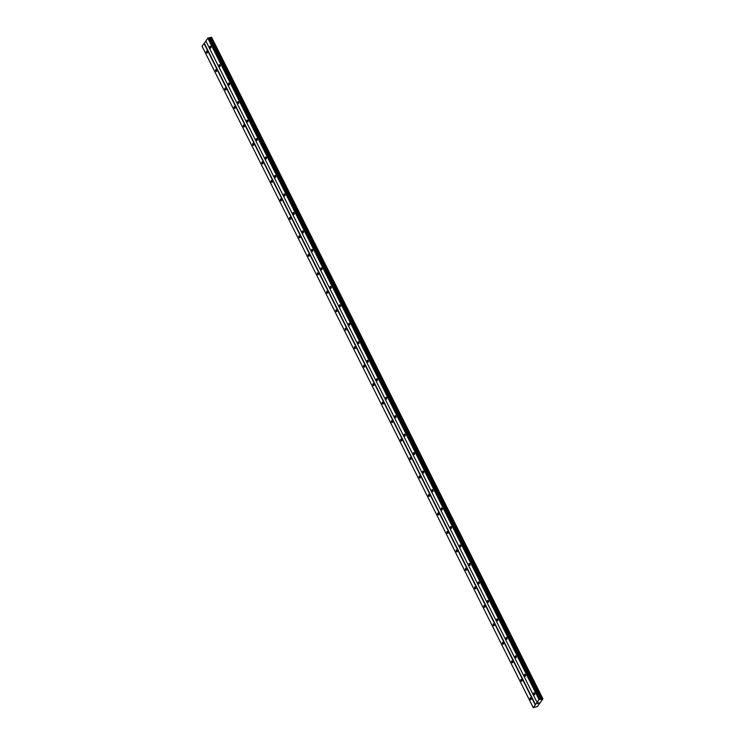 <?xml version="1.0" encoding="UTF-8"?>
<svg xmlns="http://www.w3.org/2000/svg" width="745" height="745" viewBox="0 0 745 745"><rect width="100%" height="100%" fill="white"/><g stroke="black" fill="none" stroke-linecap="round" stroke-linejoin="round"><path stroke-width="1.12" d="M207.24 51.573A0.996 0.512 76.4 0 1 207.119 53.035A0.996 0.512 76.4 0 1 206.523 52.578A0.996 0.512 76.4 0 1 206.654 51.107A0.996 0.512 76.4 0 1 207.24 51.573M216.497 70.049A0.996 0.512 76.4 0 1 216.367 71.511A0.996 0.512 76.4 0 1 215.771 71.054A0.996 0.512 76.4 0 1 215.901 69.583A0.996 0.512 76.4 0 1 216.497 70.049M225.744 88.525A0.996 0.512 76.4 0 1 225.623 89.987A0.996 0.512 76.4 0 1 225.027 89.53A0.996 0.512 76.4 0 1 225.158 88.059A0.996 0.512 76.4 0 1 225.744 88.525M235.001 107.001A0.996 0.512 76.4 0 1 234.871 108.463A0.996 0.512 76.4 0 1 234.275 108.006A0.996 0.512 76.4 0 1 234.405 106.535A0.996 0.512 76.4 0 1 235.001 107.001M244.248 125.477A0.996 0.512 76.4 0 1 244.127 126.939A0.996 0.512 76.4 0 1 243.531 126.482A0.996 0.512 76.4 0 1 243.662 125.011A0.996 0.512 76.4 0 1 244.248 125.477M253.505 143.953A0.996 0.512 76.4 0 1 253.374 145.415A0.996 0.512 76.4 0 1 252.779 144.958A0.996 0.512 76.4 0 1 252.909 143.487A0.996 0.512 76.4 0 1 253.505 143.953M262.752 162.429A0.996 0.512 76.4 0 1 262.631 163.891A0.996 0.512 76.4 0 1 262.035 163.434A0.996 0.512 76.4 0 1 262.166 161.963A0.996 0.512 76.4 0 1 262.752 162.429M272.009 180.905A0.996 0.512 76.4 0 1 271.878 182.367A0.996 0.512 76.4 0 1 271.282 181.91A0.996 0.512 76.4 0 1 271.413 180.439A0.996 0.512 76.4 0 1 272.009 180.905M281.256 199.371A0.996 0.512 76.4 0 1 281.135 200.843A0.996 0.512 76.4 0 1 280.539 200.386A0.996 0.512 76.4 0 1 280.669 198.915A0.996 0.512 76.4 0 1 281.256 199.371M290.513 217.847A0.996 0.512 76.4 0 1 290.382 219.319A0.996 0.512 76.4 0 1 289.786 218.862A0.996 0.512 76.4 0 1 289.917 217.391A0.996 0.512 76.4 0 1 290.513 217.847M299.76 236.323A0.996 0.512 76.4 0 1 299.639 237.795A0.996 0.512 76.4 0 1 299.043 237.338A0.996 0.512 76.4 0 1 299.173 235.867A0.996 0.512 76.4 0 1 299.76 236.323M309.017 254.799A0.996 0.512 76.4 0 1 308.886 256.271A0.996 0.512 76.4 0 1 308.29 255.814A0.996 0.512 76.4 0 1 308.421 254.343A0.996 0.512 76.4 0 1 309.017 254.799M318.264 273.275A0.996 0.512 76.4 0 1 318.143 274.747A0.996 0.512 76.4 0 1 317.547 274.29A0.996 0.512 76.4 0 1 317.677 272.819A0.996 0.512 76.4 0 1 318.264 273.275M327.521 291.751A0.996 0.512 76.4 0 1 327.39 293.223A0.996 0.512 76.4 0 1 326.794 292.766A0.996 0.512 76.4 0 1 326.925 291.295A0.996 0.512 76.4 0 1 327.521 291.751M336.768 310.227A0.996 0.512 76.4 0 1 336.647 311.699A0.996 0.512 76.4 0 1 336.051 311.242A0.996 0.512 76.4 0 1 336.181 309.771A0.996 0.512 76.4 0 1 336.768 310.227M346.025 328.703A0.996 0.512 76.4 0 1 345.894 330.175A0.996 0.512 76.4 0 1 345.298 329.718A0.996 0.512 76.4 0 1 345.429 328.247A0.996 0.512 76.4 0 1 346.025 328.703M355.272 347.179A0.996 0.512 76.4 0 1 355.151 348.651A0.996 0.512 76.4 0 1 354.555 348.185A0.996 0.512 76.4 0 1 354.685 346.723A0.996 0.512 76.4 0 1 355.272 347.179M364.529 365.655A0.996 0.512 76.4 0 1 364.398 367.127A0.996 0.512 76.4 0 1 363.802 366.661A0.996 0.512 76.4 0 1 363.933 365.199A0.996 0.512 76.4 0 1 364.529 365.655M373.776 384.131A0.996 0.512 76.4 0 1 373.655 385.603A0.996 0.512 76.4 0 1 373.059 385.137A0.996 0.512 76.4 0 1 373.189 383.675A0.996 0.512 76.4 0 1 373.776 384.131M383.032 402.607A0.996 0.512 76.4 0 1 382.902 404.079A0.996 0.512 76.4 0 1 382.306 403.613A0.996 0.512 76.4 0 1 382.436 402.151A0.996 0.512 76.4 0 1 383.032 402.607M392.28 421.083A0.996 0.512 76.4 0 1 392.159 422.555A0.996 0.512 76.4 0 1 391.563 422.089A0.996 0.512 76.4 0 1 391.693 420.627A0.996 0.512 76.4 0 1 392.28 421.083M401.536 439.559A0.996 0.512 76.4 0 1 401.406 441.031A0.996 0.512 76.4 0 1 400.81 440.565A0.996 0.512 76.4 0 1 400.94 439.103A0.996 0.512 76.4 0 1 401.536 439.559M410.784 458.035A0.996 0.512 76.4 0 1 410.663 459.507A0.996 0.512 76.4 0 1 410.067 459.041A0.996 0.512 76.4 0 1 410.197 457.579A0.996 0.512 76.4 0 1 410.784 458.035M420.04 476.511A0.996 0.512 76.4 0 1 419.91 477.983A0.996 0.512 76.4 0 1 419.314 477.517A0.996 0.512 76.4 0 1 419.444 476.055A0.996 0.512 76.4 0 1 420.04 476.511M429.288 494.987A0.996 0.512 76.4 0 1 429.167 496.459A0.996 0.512 76.4 0 1 428.571 495.993A0.996 0.512 76.4 0 1 428.701 494.531A0.996 0.512 76.4 0 1 429.288 494.987M438.544 513.463A0.996 0.512 76.4 0 1 438.414 514.935A0.996 0.512 76.4 0 1 437.818 514.469A0.996 0.512 76.4 0 1 437.948 513.007A0.996 0.512 76.4 0 1 438.544 513.463M447.792 531.939A0.996 0.512 76.4 0 1 447.671 533.411A0.996 0.512 76.4 0 1 447.075 532.945A0.996 0.512 76.4 0 1 447.205 531.474A0.996 0.512 76.4 0 1 447.792 531.939M457.048 550.415A0.996 0.512 76.4 0 1 456.918 551.887A0.996 0.512 76.4 0 1 456.322 551.421A0.996 0.512 76.4 0 1 456.452 549.95A0.996 0.512 76.4 0 1 457.048 550.415M466.296 568.891A0.996 0.512 76.4 0 1 466.174 570.363A0.996 0.512 76.4 0 1 465.578 569.897A0.996 0.512 76.4 0 1 465.709 568.426A0.996 0.512 76.4 0 1 466.296 568.891M475.552 587.367A0.996 0.512 76.4 0 1 475.422 588.839A0.996 0.512 76.4 0 1 474.826 588.373A0.996 0.512 76.4 0 1 474.956 586.902A0.996 0.512 76.4 0 1 475.552 587.367M484.799 605.843A0.996 0.512 76.4 0 1 484.678 607.315A0.996 0.512 76.4 0 1 484.082 606.849A0.996 0.512 76.4 0 1 484.213 605.378A0.996 0.512 76.4 0 1 484.799 605.843M494.056 624.319A0.996 0.512 76.4 0 1 493.926 625.791A0.996 0.512 76.4 0 1 493.33 625.325A0.996 0.512 76.4 0 1 493.46 623.854A0.996 0.512 76.4 0 1 494.056 624.319M503.303 642.795A0.996 0.512 76.4 0 1 503.182 644.257A0.996 0.512 76.4 0 1 502.586 643.801A0.996 0.512 76.4 0 1 502.717 642.33A0.996 0.512 76.4 0 1 503.303 642.795M512.56 661.271A0.996 0.512 76.4 0 1 512.43 662.733A0.996 0.512 76.4 0 1 511.834 662.277A0.996 0.512 76.4 0 1 511.964 660.806A0.996 0.512 76.4 0 1 512.56 661.271M521.807 679.747A0.996 0.512 76.4 0 1 521.686 681.209A0.996 0.512 76.4 0 1 521.09 680.753A0.996 0.512 76.4 0 1 521.221 679.282A0.996 0.512 76.4 0 1 521.807 679.747M531.064 698.223A0.996 0.512 76.4 0 1 530.934 699.685A0.996 0.512 76.4 0 1 530.338 699.229A0.996 0.512 76.4 0 1 530.468 697.758A0.996 0.512 76.4 0 1 531.064 698.223M210.779 46.646A0.996 0.512 76.4 0 1 210.649 48.108A0.996 0.512 76.4 0 1 210.053 47.652A0.996 0.512 76.4 0 1 210.183 46.181A0.996 0.512 76.4 0 1 210.779 46.646M220.026 65.122A0.996 0.512 76.4 0 1 219.896 66.584A0.996 0.512 76.4 0 1 219.309 66.128A0.996 0.512 76.4 0 1 219.43 64.657A0.996 0.512 76.4 0 1 220.026 65.122M229.283 83.598A0.996 0.512 76.4 0 1 229.153 85.06A0.996 0.512 76.4 0 1 228.557 84.604A0.996 0.512 76.4 0 1 228.687 83.133A0.996 0.512 76.4 0 1 229.283 83.598M238.53 102.074A0.996 0.512 76.4 0 1 238.4 103.536A0.996 0.512 76.4 0 1 237.813 103.08A0.996 0.512 76.4 0 1 237.934 101.609A0.996 0.512 76.4 0 1 238.53 102.074M247.787 120.55A0.996 0.512 76.4 0 1 247.657 122.012A0.996 0.512 76.4 0 1 247.061 121.556A0.996 0.512 76.4 0 1 247.191 120.085A0.996 0.512 76.4 0 1 247.787 120.55M257.034 139.026A0.996 0.512 76.4 0 1 256.904 140.488A0.996 0.512 76.4 0 1 256.317 140.032A0.996 0.512 76.4 0 1 256.438 138.561A0.996 0.512 76.4 0 1 257.034 139.026M266.291 157.502A0.996 0.512 76.4 0 1 266.161 158.964A0.996 0.512 76.4 0 1 265.565 158.508A0.996 0.512 76.4 0 1 265.695 157.037A0.996 0.512 76.4 0 1 266.291 157.502M275.538 175.969A0.996 0.512 76.4 0 1 275.408 177.44A0.996 0.512 76.4 0 1 274.821 176.984A0.996 0.512 76.4 0 1 274.942 175.513A0.996 0.512 76.4 0 1 275.538 175.969M284.795 194.445A0.996 0.512 76.4 0 1 284.665 195.916A0.996 0.512 76.4 0 1 284.069 195.46A0.996 0.512 76.4 0 1 284.199 193.989A0.996 0.512 76.4 0 1 284.795 194.445M294.042 212.921A0.996 0.512 76.4 0 1 293.912 214.392A0.996 0.512 76.4 0 1 293.325 213.936A0.996 0.512 76.4 0 1 293.446 212.465A0.996 0.512 76.4 0 1 294.042 212.921M303.299 231.397A0.996 0.512 76.4 0 1 303.168 232.868A0.996 0.512 76.4 0 1 302.572 232.412A0.996 0.512 76.4 0 1 302.703 230.941A0.996 0.512 76.4 0 1 303.299 231.397M312.546 249.873A0.996 0.512 76.4 0 1 312.416 251.344A0.996 0.512 76.4 0 1 311.829 250.888A0.996 0.512 76.4 0 1 311.95 249.417A0.996 0.512 76.4 0 1 312.546 249.873M321.803 268.349A0.996 0.512 76.4 0 1 321.672 269.82A0.996 0.512 76.4 0 1 321.076 269.364A0.996 0.512 76.4 0 1 321.207 267.893A0.996 0.512 76.4 0 1 321.803 268.349M331.05 286.825A0.996 0.512 76.4 0 1 330.92 288.296A0.996 0.512 76.4 0 1 330.333 287.84A0.996 0.512 76.4 0 1 330.454 286.369A0.996 0.512 76.4 0 1 331.05 286.825M340.307 305.301A0.996 0.512 76.4 0 1 340.176 306.772A0.996 0.512 76.4 0 1 339.58 306.307A0.996 0.512 76.4 0 1 339.711 304.845A0.996 0.512 76.4 0 1 340.307 305.301M349.554 323.777A0.996 0.512 76.4 0 1 349.424 325.248A0.996 0.512 76.4 0 1 348.837 324.783A0.996 0.512 76.4 0 1 348.958 323.321A0.996 0.512 76.4 0 1 349.554 323.777M358.811 342.253A0.996 0.512 76.4 0 1 358.68 343.724A0.996 0.512 76.4 0 1 358.084 343.259A0.996 0.512 76.4 0 1 358.215 341.797A0.996 0.512 76.4 0 1 358.811 342.253M368.058 360.729A0.996 0.512 76.4 0 1 367.928 362.2A0.996 0.512 76.4 0 1 367.341 361.735A0.996 0.512 76.4 0 1 367.462 360.273A0.996 0.512 76.4 0 1 368.058 360.729M377.315 379.205A0.996 0.512 76.4 0 1 377.184 380.676A0.996 0.512 76.4 0 1 376.588 380.211A0.996 0.512 76.4 0 1 376.719 378.749A0.996 0.512 76.4 0 1 377.315 379.205M386.562 397.681A0.996 0.512 76.4 0 1 386.431 399.152A0.996 0.512 76.4 0 1 385.845 398.687A0.996 0.512 76.4 0 1 385.966 397.225A0.996 0.512 76.4 0 1 386.562 397.681M395.819 416.157A0.996 0.512 76.4 0 1 395.688 417.628A0.996 0.512 76.4 0 1 395.092 417.163A0.996 0.512 76.4 0 1 395.222 415.701A0.996 0.512 76.4 0 1 395.819 416.157M405.066 434.633A0.996 0.512 76.4 0 1 404.935 436.104A0.996 0.512 76.4 0 1 404.349 435.639A0.996 0.512 76.4 0 1 404.47 434.177A0.996 0.512 76.4 0 1 405.066 434.633M414.322 453.109A0.996 0.512 76.4 0 1 414.192 454.58A0.996 0.512 76.4 0 1 413.596 454.115A0.996 0.512 76.4 0 1 413.726 452.653A0.996 0.512 76.4 0 1 414.322 453.109M423.57 471.585A0.996 0.512 76.4 0 1 423.439 473.056A0.996 0.512 76.4 0 1 422.853 472.591A0.996 0.512 76.4 0 1 422.974 471.129A0.996 0.512 76.4 0 1 423.57 471.585M432.826 490.061A0.996 0.512 76.4 0 1 432.696 491.532A0.996 0.512 76.4 0 1 432.1 491.067A0.996 0.512 76.4 0 1 432.23 489.595A0.996 0.512 76.4 0 1 432.826 490.061M442.074 508.537A0.996 0.512 76.4 0 1 441.943 510.008A0.996 0.512 76.4 0 1 441.357 509.543A0.996 0.512 76.4 0 1 441.478 508.071A0.996 0.512 76.4 0 1 442.074 508.537M451.33 527.013A0.996 0.512 76.4 0 1 451.2 528.484A0.996 0.512 76.4 0 1 450.604 528.019A0.996 0.512 76.4 0 1 450.734 526.547A0.996 0.512 76.4 0 1 451.33 527.013M460.578 545.489A0.996 0.512 76.4 0 1 460.447 546.96A0.996 0.512 76.4 0 1 459.861 546.495A0.996 0.512 76.4 0 1 459.982 545.023A0.996 0.512 76.4 0 1 460.578 545.489M469.834 563.965A0.996 0.512 76.4 0 1 469.704 565.436A0.996 0.512 76.4 0 1 469.108 564.971A0.996 0.512 76.4 0 1 469.238 563.499A0.996 0.512 76.4 0 1 469.834 563.965M479.082 582.441A0.996 0.512 76.4 0 1 478.951 583.912A0.996 0.512 76.4 0 1 478.364 583.447A0.996 0.512 76.4 0 1 478.486 581.975A0.996 0.512 76.4 0 1 479.082 582.441M488.338 600.917A0.996 0.512 76.4 0 1 488.208 602.379A0.996 0.512 76.4 0 1 487.612 601.923A0.996 0.512 76.4 0 1 487.742 600.451A0.996 0.512 76.4 0 1 488.338 600.917M497.586 619.393A0.996 0.512 76.4 0 1 497.455 620.855A0.996 0.512 76.4 0 1 496.868 620.399A0.996 0.512 76.4 0 1 496.989 618.927A0.996 0.512 76.4 0 1 497.586 619.393M506.842 637.869A0.996 0.512 76.4 0 1 506.712 639.331A0.996 0.512 76.4 0 1 506.116 638.875A0.996 0.512 76.4 0 1 506.246 637.403A0.996 0.512 76.4 0 1 506.842 637.869M516.089 656.345A0.996 0.512 76.4 0 1 515.959 657.807A0.996 0.512 76.4 0 1 515.372 657.351A0.996 0.512 76.4 0 1 515.493 655.879A0.996 0.512 76.4 0 1 516.089 656.345M525.346 674.821A0.996 0.512 76.4 0 1 525.216 676.283A0.996 0.512 76.4 0 1 524.62 675.827A0.996 0.512 76.4 0 1 524.75 674.355A0.996 0.512 76.4 0 1 525.346 674.821M534.593 693.297A0.996 0.512 76.4 0 1 534.463 694.759A0.996 0.512 76.4 0 1 533.876 694.303A0.996 0.512 76.4 0 1 533.997 692.831A0.996 0.512 76.4 0 1 534.593 693.297M537.843 703.178L538.84 702.712M537.49 703.671L538.374 703.252M542.882 698.819L539.054 699.62L533.28 707.685L537.462 706.502L542.937 698.857L211.487 37.38M205.89 41.115L202.063 46.255L533.28 707.685M211.422 37.259L542.639 698.689L211.422 37.259L207.836 38.191L205.834 40.984L537.052 702.423M542.937 698.857L211.664 37.39M535.282 704.882L204.065 43.452M535.553 704.723L204.326 43.294M541.727 699.071L210.509 37.641M541.624 699.127L210.407 37.697M539.324 699.462L208.097 38.032M539.054 699.62L207.836 38.191M542.835 698.819L211.617 37.38M542.574 698.68L211.347 37.25M542.304 698.745L211.086 37.315M542.164 698.819L210.947 37.39M541.177 699.387L209.95 37.958M540.87 699.518L209.652 38.088M540.758 699.546L209.531 38.116M540.544 699.546L209.326 38.107M540.162 699.285L208.935 37.855M540.05 699.285L208.833 37.855"/></g></svg>
